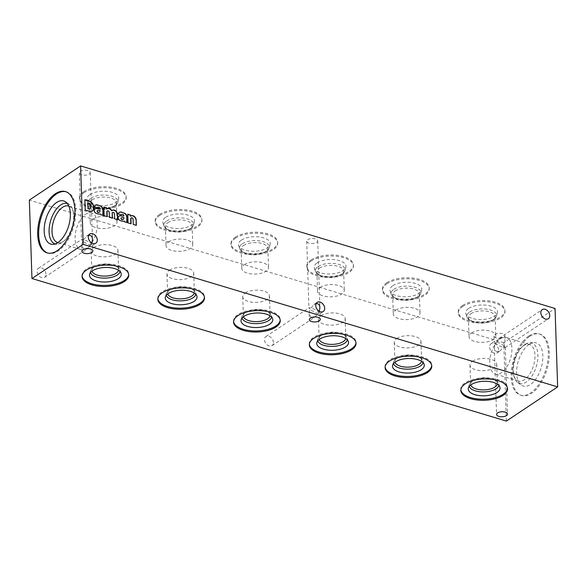 <?xml version="1.0" encoding="UTF-8"?>
<svg xmlns="http://www.w3.org/2000/svg" width="587" height="587" viewBox="0 0 587 587"><rect width="100%" height="100%" fill="white"/><g stroke="black" fill="none" stroke-linecap="round" stroke-linejoin="round"><path stroke-width="0.44" stroke-dasharray="2.94 2.2" d="M316.672 242.365A5.488 2.509 178.1 0 0 317.699 240.839A5.488 2.509 178.1 0 0 312.123 238.513A5.488 2.509 178.1 0 0 306.722 241.206A5.488 2.509 178.1 0 0 310.574 243.458A5.488 2.509 178.1 0 0 316.672 242.365M319.277 311.337L318.99 312.071C314.771 309.151 311.462 307.72 309.063 307.771L310.053 309.393L313.884 304.558L316.107 303.64M311.22 317.64L309.129 313.81L310.053 309.393C314.272 312.306 317.582 313.744 319.981 313.693L318.99 312.071L315.116 316.929M503.91 337.18A5.488 2.509 178.1 0 0 504.93 335.654A5.488 2.509 178.1 0 0 499.361 333.328A5.488 2.509 178.1 0 0 493.961 336.021A5.488 2.509 178.1 0 0 497.813 338.281A5.488 2.509 178.1 0 0 503.91 337.18M504.204 345.897C499.985 342.977 496.675 341.539 494.276 341.59L495.274 343.212L499.104 338.376C502.589 336.527 504.6 337.562 505.128 341.473L504.204 345.897L500.373 350.725C496.881 352.574 494.87 351.547 494.342 347.629L495.274 343.212C499.486 346.132 502.795 347.563 505.194 347.511L504.204 345.897M89.261 174.031A5.488 2.509 178.1 0 0 90.281 172.505A5.488 2.509 178.1 0 0 84.711 170.179A5.488 2.509 178.1 0 0 79.304 172.871A5.488 2.509 178.1 0 0 83.156 175.131A5.488 2.509 178.1 0 0 89.261 174.031M91.858 243.003L91.572 243.744C87.353 240.824 84.044 239.386 81.652 239.437L82.642 241.059L86.472 236.223L88.688 235.306M529.782 336.336A31.999 16.891 106.7 0 1 539.93 334.135A31.999 16.891 106.7 0 1 546.901 369.641A31.999 16.891 106.7 0 1 521.52 395.418A31.999 16.891 106.7 0 1 512.62 368.702A31.999 16.891 106.7 0 1 529.782 336.336M506.398 421.077L503.8 342.654L555.045 308.476M462.585 305.482A23.348 10.676 -1.9 0 1 488.531 300.815A23.348 10.676 -1.9 0 1 504.915 310.413A23.348 10.676 -1.9 0 1 481.934 321.859A23.348 10.676 -1.9 0 1 458.242 311.968A23.348 10.676 -1.9 0 1 462.585 305.482M386.833 282.721A23.348 10.676 -1.9 0 1 412.778 278.055A23.348 10.676 -1.9 0 1 429.163 287.652A23.348 10.676 -1.9 0 1 406.182 299.099A23.348 10.676 -1.9 0 1 382.489 289.2A23.348 10.676 -1.9 0 1 386.833 282.721M311.081 259.96A23.348 10.676 -1.9 0 1 337.026 255.294A23.348 10.676 -1.9 0 1 353.411 264.891A23.348 10.676 -1.9 0 1 330.43 276.338A23.348 10.676 -1.9 0 1 306.737 266.439A23.348 10.676 -1.9 0 1 311.081 259.96M235.328 237.199A23.348 10.676 -1.9 0 1 261.274 232.533A23.348 10.676 -1.9 0 1 277.658 242.13A23.348 10.676 -1.9 0 1 254.677 253.577A23.348 10.676 -1.9 0 1 230.985 243.678A23.348 10.676 -1.9 0 1 235.328 237.199M159.576 214.438A23.348 10.676 -1.9 0 1 185.521 209.772A23.348 10.676 -1.9 0 1 201.906 219.369A23.348 10.676 -1.9 0 1 178.925 230.816A23.348 10.676 -1.9 0 1 155.232 220.917A23.348 10.676 -1.9 0 1 159.576 214.438M83.824 191.678A23.348 10.676 -1.9 0 1 109.769 187.011A23.348 10.676 -1.9 0 1 126.154 196.608A23.348 10.676 -1.9 0 1 103.173 208.055A23.348 10.676 -1.9 0 1 79.48 198.157A23.348 10.676 -1.9 0 1 83.824 191.678M503.8 342.654L29.35 200.101M273.432 342.456A5.488 3.933 56.3 0 0 270.673 337.232A5.488 3.933 56.3 0 0 265.918 336.542A5.488 3.933 56.3 0 0 265.698 343.292A5.488 3.933 56.3 0 0 272.016 345.677A5.488 3.933 56.3 0 0 273.432 342.456M498.51 349.691A5.488 3.933 56.3 0 0 495.751 344.466A5.488 3.933 56.3 0 0 490.996 343.784A5.488 3.933 56.3 0 0 490.769 350.527A5.488 3.933 56.3 0 0 497.086 352.919A5.488 3.933 56.3 0 0 498.51 349.691M46.013 274.122A5.488 3.933 56.3 0 0 43.262 268.897A5.488 3.933 56.3 0 0 38.507 268.215A5.488 3.933 56.3 0 0 38.28 274.958A5.488 3.933 56.3 0 0 44.597 277.343A5.488 3.933 56.3 0 0 46.013 274.122M83.802 249.306L81.718 245.476L82.642 241.059C86.854 243.979 90.163 245.41 92.563 245.359L91.572 243.744L87.705 248.602M65.971 191.744A31.999 16.891 106.7 0 1 66.47 191.876A31.999 16.891 106.7 0 1 73.434 227.374A31.999 16.891 106.7 0 1 48.053 253.158A31.999 16.891 106.7 0 1 47.569 252.997M67.248 203.418A21.169 11.175 106.7 0 1 69.171 204.298A21.169 11.175 106.7 0 1 72.803 209.867A21.169 11.175 106.7 0 1 63.257 241.639A21.169 11.175 106.7 0 1 57.152 244.28A21.169 11.175 106.7 0 1 55.068 243.957M68.818 206.096A19.063 10.06 106.7 0 1 73.382 211.768A19.063 10.06 106.7 0 1 64.783 240.369A19.063 10.06 106.7 0 1 57.849 242.592M85.599 214.255A19.063 10.06 106.7 0 1 91.645 212.942A19.063 10.06 106.7 0 1 95.798 234.096A19.063 10.06 106.7 0 1 80.676 249.46A19.063 10.06 106.7 0 1 75.378 233.538A19.063 10.06 106.7 0 1 85.599 214.255M500.278 338.853A19.063 10.06 106.7 0 1 506.324 337.54A19.063 10.06 106.7 0 1 510.477 358.694A19.063 10.06 106.7 0 1 495.355 374.058A19.063 10.06 106.7 0 1 490.05 358.136A19.063 10.06 106.7 0 1 500.278 338.853M523.347 345.787A19.063 10.06 106.7 0 1 529.393 344.474A19.063 10.06 106.7 0 1 533.539 365.628A19.063 10.06 106.7 0 1 518.424 380.985A19.063 10.06 106.7 0 1 513.618 375.232A19.063 10.06 106.7 0 1 522.217 346.631A19.063 10.06 106.7 0 1 523.347 345.787M524.998 344.422A21.169 11.175 106.7 0 1 529.848 342.72A21.169 11.175 106.7 0 1 536.32 366.464A21.169 11.175 106.7 0 1 517.829 382.702A21.169 11.175 106.7 0 1 514.197 377.133A21.169 11.175 106.7 0 1 523.743 345.361A21.169 11.175 106.7 0 1 524.998 344.422M529.07 344.459A22.526 11.887 106.7 0 1 534.229 342.639A22.526 11.887 106.7 0 1 541.126 367.902A22.526 11.887 106.7 0 1 521.447 385.182A22.526 11.887 106.7 0 1 517.286 365.422A22.526 11.887 106.7 0 1 529.07 344.459M528.792 336.043A31.999 16.891 106.7 0 1 538.947 333.842A31.999 16.891 106.7 0 1 545.91 369.34A31.999 16.891 106.7 0 1 520.53 395.124A31.999 16.891 106.7 0 1 511.629 368.409A31.999 16.891 106.7 0 1 528.792 336.043M82.092 276.044A23.348 10.676 -1.9 0 1 82.048 275.501A23.348 10.676 -1.9 0 1 86.392 269.022A23.348 10.676 -1.9 0 1 112.337 264.355A23.348 10.676 -1.9 0 1 128.722 273.953A23.348 10.676 -1.9 0 1 128.707 274.496M90.523 272.544A14.873 6.795 -1.9 0 1 90.515 270.864A14.873 6.795 -1.9 0 1 92.408 268.244A14.873 6.795 -1.9 0 1 93.172 267.679A14.873 6.795 -1.9 0 1 117.906 267.401A14.873 6.795 -1.9 0 1 119.961 269.888A14.873 6.795 -1.9 0 1 120.071 271.561M91.983 271.172A13.376 6.112 -1.9 0 1 91.858 270.431A13.376 6.112 -1.9 0 1 93.656 267.224A13.376 6.112 -1.9 0 1 94.346 266.718A13.376 6.112 -1.9 0 1 116.593 266.461A13.376 6.112 -1.9 0 1 118.596 269.543A13.376 6.112 -1.9 0 1 118.523 270.291M93.707 247.479A13.376 6.112 -1.9 0 1 108.573 244.801A13.376 6.112 -1.9 0 1 117.958 250.304A13.376 6.112 -1.9 0 1 104.794 256.857A13.376 6.112 -1.9 0 1 91.22 251.192A13.376 6.112 -1.9 0 1 93.707 247.479M157.844 298.805A23.348 10.676 -1.9 0 1 157.8 298.262A23.348 10.676 -1.9 0 1 162.144 291.783A23.348 10.676 -1.9 0 1 188.089 287.116A23.348 10.676 -1.9 0 1 204.474 296.714A23.348 10.676 -1.9 0 1 204.459 297.257M166.275 295.305A14.873 6.795 -1.9 0 1 166.268 293.625A14.873 6.795 -1.9 0 1 168.161 291.005A14.873 6.795 -1.9 0 1 168.924 290.44A14.873 6.795 -1.9 0 1 193.659 290.161A14.873 6.795 -1.9 0 1 195.713 292.649A14.873 6.795 -1.9 0 1 195.823 294.322M167.735 293.933A13.376 6.112 -1.9 0 1 167.611 293.192A13.376 6.112 -1.9 0 1 169.408 289.985A13.376 6.112 -1.9 0 1 170.098 289.479A13.376 6.112 -1.9 0 1 192.345 289.222A13.376 6.112 -1.9 0 1 194.348 292.304A13.376 6.112 -1.9 0 1 194.275 293.052M169.46 270.24A13.376 6.112 -1.9 0 1 184.325 267.562A13.376 6.112 -1.9 0 1 193.71 273.065A13.376 6.112 -1.9 0 1 180.547 279.617A13.376 6.112 -1.9 0 1 166.972 273.953A13.376 6.112 -1.9 0 1 169.46 270.24M233.597 321.566A23.348 10.676 -1.9 0 1 233.553 321.023A23.348 10.676 -1.9 0 1 237.896 314.544A23.348 10.676 -1.9 0 1 263.842 309.877A23.348 10.676 -1.9 0 1 280.226 319.475A23.348 10.676 -1.9 0 1 280.212 320.018M242.027 318.066A14.873 6.795 -1.9 0 1 242.027 316.386A14.873 6.795 -1.9 0 1 243.913 313.766A14.873 6.795 -1.9 0 1 244.676 313.201A14.873 6.795 -1.9 0 1 269.411 312.922A14.873 6.795 -1.9 0 1 271.465 315.41A14.873 6.795 -1.9 0 1 271.576 317.083M243.488 316.694A13.376 6.112 -1.9 0 1 243.363 315.953A13.376 6.112 -1.9 0 1 245.161 312.746A13.376 6.112 -1.9 0 1 245.85 312.24A13.376 6.112 -1.9 0 1 268.098 311.983A13.376 6.112 -1.9 0 1 270.101 315.065A13.376 6.112 -1.9 0 1 270.027 315.813M245.212 293.001A13.376 6.112 -1.9 0 1 260.078 290.33A13.376 6.112 -1.9 0 1 269.462 295.826A13.376 6.112 -1.9 0 1 256.299 302.378A13.376 6.112 -1.9 0 1 242.725 296.714A13.376 6.112 -1.9 0 1 245.212 293.001M309.349 344.327A23.348 10.676 -1.9 0 1 309.305 343.784A23.348 10.676 -1.9 0 1 313.649 337.305A23.348 10.676 -1.9 0 1 339.594 332.638A23.348 10.676 -1.9 0 1 355.979 342.236A23.348 10.676 -1.9 0 1 355.964 342.779M317.78 340.827A14.873 6.795 -1.9 0 1 317.78 339.147A14.873 6.795 -1.9 0 1 319.666 336.527A14.873 6.795 -1.9 0 1 320.429 335.962A14.873 6.795 -1.9 0 1 345.163 335.683A14.873 6.795 -1.9 0 1 347.218 338.171A14.873 6.795 -1.9 0 1 347.328 339.844M319.24 339.455A13.376 6.112 -1.9 0 1 319.115 338.714A13.376 6.112 -1.9 0 1 320.913 335.507A13.376 6.112 -1.9 0 1 321.603 335.001A13.376 6.112 -1.9 0 1 343.85 334.751A13.376 6.112 -1.9 0 1 345.853 337.826A13.376 6.112 -1.9 0 1 345.78 338.574M320.964 315.762A13.376 6.112 -1.9 0 1 335.83 313.091A13.376 6.112 -1.9 0 1 345.215 318.587A13.376 6.112 -1.9 0 1 332.051 325.147A13.376 6.112 -1.9 0 1 318.477 319.475A13.376 6.112 -1.9 0 1 320.964 315.762M385.101 367.088A23.348 10.676 -1.9 0 1 385.057 366.545A23.348 10.676 -1.9 0 1 389.401 360.066A23.348 10.676 -1.9 0 1 415.347 355.399A23.348 10.676 -1.9 0 1 431.731 364.997A23.348 10.676 -1.9 0 1 431.716 365.54M393.532 363.588A14.873 6.795 -1.9 0 1 393.532 361.908A14.873 6.795 -1.9 0 1 395.418 359.288A14.873 6.795 -1.9 0 1 396.181 358.723A14.873 6.795 -1.9 0 1 420.916 358.444A14.873 6.795 -1.9 0 1 422.97 360.932A14.873 6.795 -1.9 0 1 423.08 362.605M394.992 362.216A13.376 6.112 -1.9 0 1 394.868 361.475A13.376 6.112 -1.9 0 1 396.665 358.268A13.376 6.112 -1.9 0 1 397.355 357.762A13.376 6.112 -1.9 0 1 419.602 357.512A13.376 6.112 -1.9 0 1 421.605 360.587A13.376 6.112 -1.9 0 1 421.532 361.335M396.717 338.523A13.376 6.112 -1.9 0 1 411.582 335.852A13.376 6.112 -1.9 0 1 420.967 341.348A13.376 6.112 -1.9 0 1 407.804 347.908A13.376 6.112 -1.9 0 1 394.229 342.236A13.376 6.112 -1.9 0 1 396.717 338.523M460.854 389.849A23.348 10.676 -1.9 0 1 460.81 389.306A23.348 10.676 -1.9 0 1 465.153 382.827A23.348 10.676 -1.9 0 1 491.099 378.16A23.348 10.676 -1.9 0 1 507.484 387.758A23.348 10.676 -1.9 0 1 507.469 388.301M469.284 386.349A14.873 6.795 -1.9 0 1 469.284 384.668A14.873 6.795 -1.9 0 1 471.17 382.049A14.873 6.795 -1.9 0 1 471.933 381.484A14.873 6.795 -1.9 0 1 496.668 381.205A14.873 6.795 -1.9 0 1 498.723 383.693A14.873 6.795 -1.9 0 1 498.833 385.373M470.745 384.977A13.376 6.112 -1.9 0 1 470.62 384.236A13.376 6.112 -1.9 0 1 472.418 381.029A13.376 6.112 -1.9 0 1 473.107 380.523A13.376 6.112 -1.9 0 1 495.355 380.273A13.376 6.112 -1.9 0 1 497.358 383.348A13.376 6.112 -1.9 0 1 497.284 384.096M472.469 361.284A13.376 6.112 -1.9 0 1 487.335 358.613A13.376 6.112 -1.9 0 1 496.719 364.109A13.376 6.112 -1.9 0 1 483.556 370.668A13.376 6.112 -1.9 0 1 469.982 364.997A13.376 6.112 -1.9 0 1 472.469 361.284M92.768 219.178A13.376 6.112 -1.9 0 1 107.634 216.5A13.376 6.112 -1.9 0 1 117.018 222.003A13.376 6.112 -1.9 0 1 103.855 228.556A13.376 6.112 -1.9 0 1 90.281 222.891A13.376 6.112 -1.9 0 1 92.768 219.178M92.13 199.94A13.376 6.112 -1.9 0 1 106.995 197.261A13.376 6.112 -1.9 0 1 116.38 202.764A13.376 6.112 -1.9 0 1 114.582 205.971A13.376 6.112 -1.9 0 1 91.645 206.727A13.376 6.112 -1.9 0 1 89.642 203.652A13.376 6.112 -1.9 0 1 92.13 199.94M90.868 198.245A14.873 6.795 -1.9 0 1 108.368 195.405A14.873 6.795 -1.9 0 1 117.716 202.332A14.873 6.795 -1.9 0 1 115.83 204.951A14.873 6.795 -1.9 0 1 90.332 205.795A14.873 6.795 -1.9 0 1 88.277 203.307A14.873 6.795 -1.9 0 1 90.868 198.245M89.921 194.576A15.9 7.271 -1.9 0 1 108.624 191.538A15.9 7.271 -1.9 0 1 118.625 198.942A15.9 7.271 -1.9 0 1 103.092 205.729A15.9 7.271 -1.9 0 1 87.147 199.991A15.9 7.271 -1.9 0 1 89.921 194.576M83.86 192.756A23.348 10.676 -1.9 0 1 109.806 188.089A23.348 10.676 -1.9 0 1 126.19 197.694A23.348 10.676 -1.9 0 1 103.209 209.133A23.348 10.676 -1.9 0 1 79.516 199.242A23.348 10.676 -1.9 0 1 83.86 192.756M168.52 241.939A13.376 6.112 -1.9 0 1 183.386 239.261A13.376 6.112 -1.9 0 1 192.771 244.764A13.376 6.112 -1.9 0 1 179.607 251.317A13.376 6.112 -1.9 0 1 166.033 245.652A13.376 6.112 -1.9 0 1 168.52 241.939M167.882 222.7A13.376 6.112 -1.9 0 1 182.748 220.022A13.376 6.112 -1.9 0 1 192.132 225.525A13.376 6.112 -1.9 0 1 190.335 228.732A13.376 6.112 -1.9 0 1 167.398 229.488A13.376 6.112 -1.9 0 1 165.395 226.413A13.376 6.112 -1.9 0 1 167.882 222.7M166.62 221.005A14.873 6.795 -1.9 0 1 184.12 218.166A14.873 6.795 -1.9 0 1 193.468 225.092A14.873 6.795 -1.9 0 1 191.582 227.712A14.873 6.795 -1.9 0 1 166.084 228.556A14.873 6.795 -1.9 0 1 164.03 226.068A14.873 6.795 -1.9 0 1 166.62 221.005M165.673 217.337A15.9 7.271 -1.9 0 1 184.377 214.299A15.9 7.271 -1.9 0 1 194.378 221.703A15.9 7.271 -1.9 0 1 178.844 228.49A15.9 7.271 -1.9 0 1 162.9 222.752A15.9 7.271 -1.9 0 1 165.673 217.337M159.613 215.517A23.348 10.676 -1.9 0 1 185.558 210.85A23.348 10.676 -1.9 0 1 201.943 220.455A23.348 10.676 -1.9 0 1 178.962 231.894A23.348 10.676 -1.9 0 1 155.269 222.003A23.348 10.676 -1.9 0 1 159.613 215.517M244.273 264.7A13.376 6.112 -1.9 0 1 259.138 262.022A13.376 6.112 -1.9 0 1 268.523 267.525A13.376 6.112 -1.9 0 1 255.36 274.078A13.376 6.112 -1.9 0 1 241.785 268.413A13.376 6.112 -1.9 0 1 244.273 264.7M243.634 245.461A13.376 6.112 -1.9 0 1 258.5 242.791A13.376 6.112 -1.9 0 1 267.885 248.286A13.376 6.112 -1.9 0 1 266.087 251.493A13.376 6.112 -1.9 0 1 243.15 252.249A13.376 6.112 -1.9 0 1 241.147 249.174A13.376 6.112 -1.9 0 1 243.634 245.461M242.372 243.766A14.873 6.795 -1.9 0 1 259.872 240.927A14.873 6.795 -1.9 0 1 269.22 247.853A14.873 6.795 -1.9 0 1 267.334 250.473A14.873 6.795 -1.9 0 1 241.837 251.317A14.873 6.795 -1.9 0 1 239.782 248.829A14.873 6.795 -1.9 0 1 242.372 243.766M241.426 240.098A15.9 7.271 -1.9 0 1 260.129 237.06A15.9 7.271 -1.9 0 1 270.13 244.463A15.9 7.271 -1.9 0 1 254.597 251.251A15.9 7.271 -1.9 0 1 238.652 245.513A15.9 7.271 -1.9 0 1 241.426 240.098M235.365 238.278A23.348 10.676 -1.9 0 1 261.31 233.611A23.348 10.676 -1.9 0 1 277.695 243.216A23.348 10.676 -1.9 0 1 254.714 254.655A23.348 10.676 -1.9 0 1 231.021 244.764A23.348 10.676 -1.9 0 1 235.365 238.278M320.025 287.461A13.376 6.112 -1.9 0 1 334.891 284.783A13.376 6.112 -1.9 0 1 344.276 290.286A13.376 6.112 -1.9 0 1 331.112 296.839A13.376 6.112 -1.9 0 1 317.538 291.174A13.376 6.112 -1.9 0 1 320.025 287.461M319.387 268.222A13.376 6.112 -1.9 0 1 334.252 265.551A13.376 6.112 -1.9 0 1 343.637 271.047A13.376 6.112 -1.9 0 1 341.839 274.254A13.376 6.112 -1.9 0 1 318.902 275.017A13.376 6.112 -1.9 0 1 316.899 271.935A13.376 6.112 -1.9 0 1 319.387 268.222M318.132 266.527A14.873 6.795 -1.9 0 1 335.625 263.688A14.873 6.795 -1.9 0 1 344.973 270.614A14.873 6.795 -1.9 0 1 343.087 273.234A14.873 6.795 -1.9 0 1 317.589 274.078A14.873 6.795 -1.9 0 1 315.535 271.59A14.873 6.795 -1.9 0 1 318.132 266.527M317.178 262.866A15.9 7.271 -1.9 0 1 335.881 259.821A15.9 7.271 -1.9 0 1 345.882 267.224A15.9 7.271 -1.9 0 1 330.349 274.012A15.9 7.271 -1.9 0 1 314.405 268.274A15.9 7.271 -1.9 0 1 317.178 262.866M311.117 261.039A23.348 10.676 -1.9 0 1 337.063 256.372A23.348 10.676 -1.9 0 1 353.447 265.977A23.348 10.676 -1.9 0 1 330.466 277.416A23.348 10.676 -1.9 0 1 306.774 267.525A23.348 10.676 -1.9 0 1 311.117 261.039M395.777 310.222A13.376 6.112 -1.9 0 1 410.643 307.544A13.376 6.112 -1.9 0 1 420.028 313.047A13.376 6.112 -1.9 0 1 406.864 319.599A13.376 6.112 -1.9 0 1 393.29 313.935A13.376 6.112 -1.9 0 1 395.777 310.222M395.139 290.983A13.376 6.112 -1.9 0 1 410.005 288.312A13.376 6.112 -1.9 0 1 419.389 293.808A13.376 6.112 -1.9 0 1 417.592 297.015A13.376 6.112 -1.9 0 1 394.655 297.778A13.376 6.112 -1.9 0 1 392.652 294.696A13.376 6.112 -1.9 0 1 395.139 290.983M393.884 289.288A14.873 6.795 -1.9 0 1 411.377 286.449A14.873 6.795 -1.9 0 1 420.732 293.375A14.873 6.795 -1.9 0 1 418.839 295.995A14.873 6.795 -1.9 0 1 393.341 296.839A14.873 6.795 -1.9 0 1 391.287 294.351A14.873 6.795 -1.9 0 1 393.884 289.288M392.93 285.627A15.9 7.271 -1.9 0 1 411.634 282.582A15.9 7.271 -1.9 0 1 421.635 289.985A15.9 7.271 -1.9 0 1 406.101 296.773A15.9 7.271 -1.9 0 1 390.157 291.035A15.9 7.271 -1.9 0 1 392.93 285.627M386.87 283.8A23.348 10.676 -1.9 0 1 412.815 279.133A23.348 10.676 -1.9 0 1 429.2 288.738A23.348 10.676 -1.9 0 1 406.219 300.177A23.348 10.676 -1.9 0 1 382.526 290.286A23.348 10.676 -1.9 0 1 386.87 283.8M471.53 332.983A13.376 6.112 -1.9 0 1 486.396 330.305A13.376 6.112 -1.9 0 1 495.78 335.808A13.376 6.112 -1.9 0 1 482.617 342.36A13.376 6.112 -1.9 0 1 469.042 336.696A13.376 6.112 -1.9 0 1 471.53 332.983M470.891 313.744A13.376 6.112 -1.9 0 1 485.757 311.073A13.376 6.112 -1.9 0 1 495.142 316.569A13.376 6.112 -1.9 0 1 493.344 319.776A13.376 6.112 -1.9 0 1 470.407 320.539A13.376 6.112 -1.9 0 1 468.404 317.457A13.376 6.112 -1.9 0 1 470.891 313.744M469.637 312.049A14.873 6.795 -1.9 0 1 487.129 309.21A14.873 6.795 -1.9 0 1 496.485 316.136A14.873 6.795 -1.9 0 1 494.592 318.756A14.873 6.795 -1.9 0 1 469.094 319.599A14.873 6.795 -1.9 0 1 467.039 317.112A14.873 6.795 -1.9 0 1 469.637 312.049M468.683 308.388A15.9 7.271 -1.9 0 1 487.386 305.343A15.9 7.271 -1.9 0 1 497.387 312.746A15.9 7.271 -1.9 0 1 481.854 319.533A15.9 7.271 -1.9 0 1 465.909 313.796A15.9 7.271 -1.9 0 1 468.683 308.388M462.622 306.561A23.348 10.676 -1.9 0 1 488.567 301.894A23.348 10.676 -1.9 0 1 504.952 311.499A23.348 10.676 -1.9 0 1 481.971 322.938A23.348 10.676 -1.9 0 1 458.278 313.047A23.348 10.676 -1.9 0 1 462.622 306.561M84.653 199.859L85.218 210.014M84.99 210.161L89.745 211.371M89.517 211.525A5.166 3.698 56.3 0 0 92.166 211.21A5.166 3.698 56.3 0 0 92.276 211.129M89.98 208.664A2.774 1.988 56.3 0 0 90.589 207.079L90.78 206.22M90.552 206.375A2.524 1.805 56.3 0 0 88.644 203.373L88.872 203.227M88.644 203.373L87.639 203.065M94.999 208.95A3.28 2.348 56.3 0 0 94.881 209.023A3.28 2.348 56.3 0 0 94.045 210.608L94.272 210.454M94.067 210.865A2.524 1.805 56.3 0 0 95.505 213.235L95.732 213.088M95.505 213.235L95.997 213.235M95.769 213.389A18.909 13.53 56.3 0 0 98.484 214.204L98.711 214.057M98.484 214.204L100.641 213.984M100.414 214.13L100.656 214.651M100.428 214.805L103.517 215.51M95.263 205.311A4.476 3.206 56.3 0 0 95.145 205.384A4.476 3.206 56.3 0 0 94.155 206.749L94.382 206.595M94.155 206.749L97.31 207.805M97.589 207.38A1.827 1.306 56.3 0 1 98.469 207.35L98.697 207.196M98.469 207.35L99.012 207.292M99.731 208.825L99.724 208.671A1.071 0.77 56.3 0 0 98.777 207.446M99.291 212.201A2.524 1.805 56.3 0 0 99.812 211.203L100.039 211.049M99.812 211.203L100.017 210.359M99.79 210.513L98.3 210.41M98.073 210.557L97.589 210.623A1.005 0.719 56.3 0 0 97.479 210.645M103.635 207.138L104.148 215.7M103.921 215.855L107.216 216.625M107.282 210.99A1.35 0.969 56.3 0 1 108.991 212.355L109.219 212.201M108.991 212.355L109.387 217.278M109.16 217.425L112.455 218.195M112.521 212.545A1.35 0.969 56.3 0 1 114.23 213.888L114.458 213.741M114.23 213.888L114.626 218.848M114.399 219.002L117.694 219.773M107.01 208.877A4.16 2.979 56.3 0 0 106.893 208.95A4.16 2.979 56.3 0 0 106.526 209.258M118.897 216.133A3.28 2.348 56.3 0 0 118.779 216.207A3.28 2.348 56.3 0 0 117.943 217.784L118.17 217.63M117.958 218.048A2.524 1.805 56.3 0 0 119.403 220.418L119.631 220.264M119.403 220.418L119.887 220.418M119.66 220.573A18.909 13.53 56.3 0 0 122.375 221.387L122.602 221.233M122.375 221.387L124.539 221.16M124.312 221.314L124.554 221.835M124.327 221.981L127.416 222.693M119.154 212.494A4.476 3.206 56.3 0 0 119.036 212.56A4.476 3.206 56.3 0 0 118.046 213.932L118.273 213.778M118.046 213.932L121.201 214.989M121.487 214.556A1.827 1.306 56.3 0 1 122.36 214.534L122.588 214.38M122.36 214.534L122.903 214.475M123.63 216.009L123.622 215.847A1.071 0.77 56.3 0 0 122.676 214.622M123.182 219.377A2.524 1.805 56.3 0 0 123.703 218.386L123.93 218.232M123.703 218.386L123.908 217.542M123.681 217.696L122.191 217.586M121.964 217.74L121.487 217.799A1.005 0.719 56.3 0 0 121.377 217.828M127.533 214.314L128.047 222.884M127.819 223.031L131.114 223.801M133.286 224.454L132.889 219.509A1.335 0.954 56.3 0 0 132.288 218.298A1.335 0.954 56.3 0 0 131.18 218.004M133.058 224.608L136.353 225.379M130.923 216.031A3.779 2.708 56.3 0 0 130.806 216.104A3.779 2.708 56.3 0 0 130.424 216.442M306.722 241.206L308.938 308.021M317.699 240.839L319.915 307.654M309.129 313.81L309.327 319.629M320.106 313.443L320.297 319.262M493.961 336.021L494.151 341.839M504.93 335.654L505.128 341.473M79.304 172.871L81.52 239.687M90.281 172.505L92.497 239.32M81.718 245.476L81.909 251.295M92.687 245.117L92.878 250.935M44.597 277.343L87.742 248.572M38.507 268.215L81.652 239.437M92.563 245.359L95.842 243.172M86.472 236.223L89.752 234.037M497.086 352.919L500.373 350.725M490.996 343.784L494.276 341.59M505.194 347.511L548.339 318.741M499.104 338.376L542.241 309.606M319.981 313.693L323.261 311.499M313.884 304.558L317.171 302.364M66.47 191.876L65.48 191.582M48.053 253.158L47.07 252.865M69.171 204.298L65.553 201.818M57.152 244.28L52.771 244.361M73.382 211.768L72.803 209.867M64.783 240.369L63.257 241.639M91.645 212.942L68.576 206.015M80.676 249.46L57.607 242.526M529.393 344.474L506.324 337.54M518.424 380.985L495.355 374.058M513.618 375.232L514.197 377.133M522.217 346.631L523.743 345.361M517.829 382.702L521.447 385.182M529.848 342.72L534.229 342.639M539.93 334.135L538.947 333.842M521.52 395.418L520.53 395.124M82.048 275.501L82.085 276.587M128.722 273.953L128.758 275.032M90.515 270.864L89.613 274.254M119.961 269.888L121.091 273.204M93.656 267.224L92.408 268.244M116.593 266.461L117.906 267.401M91.22 251.192L91.858 270.431M117.958 250.304L118.596 269.543M157.8 298.262L157.837 299.348M204.474 296.714L204.511 297.8M166.268 293.625L165.365 297.015M195.713 292.649L196.843 295.965M169.408 289.985L168.161 291.005M192.345 289.222L193.659 290.161M166.972 273.953L167.611 293.192M193.71 273.065L194.348 292.304M233.553 321.023L233.589 322.109M280.226 319.475L280.263 320.561M242.027 316.386L241.118 319.776M271.465 315.41L272.595 318.726M245.161 312.746L243.913 313.766M268.098 311.983L269.411 312.922M242.725 296.714L243.363 315.953M269.462 295.826L270.101 315.065M309.305 343.784L309.342 344.87M355.979 342.236L356.015 343.322M317.78 339.147L316.87 342.537M347.218 338.171L348.348 341.487M320.913 335.507L319.666 336.527M343.85 334.751L345.163 335.683M318.477 319.475L319.115 338.714M345.215 318.587L345.853 337.826M385.057 366.545L385.094 367.631M431.731 364.997L431.768 366.083M393.532 361.908L392.622 365.297M422.97 360.932L424.1 364.248M396.665 358.268L395.418 359.288M419.602 357.512L420.916 358.444M394.229 342.236L394.868 361.475M420.967 341.348L421.605 360.587M460.81 389.306L460.846 390.392M507.484 387.758L507.52 388.843M469.284 384.668L468.375 388.058M498.723 383.693L499.853 387.009M472.418 381.029L471.17 382.049M495.355 380.273L496.668 381.205M469.982 364.997L470.62 384.236M496.719 364.109L497.358 383.348M89.642 203.652L90.281 222.891M116.38 202.764L117.018 222.003M114.582 205.971L115.83 204.951M91.645 206.727L90.332 205.795M117.716 202.332L118.625 198.942M88.277 203.307L87.147 199.991M79.48 198.157L79.516 199.242M126.154 196.608L126.19 197.694M165.395 226.413L166.033 245.652M192.132 225.525L192.771 244.764M190.335 228.732L191.582 227.712M167.398 229.488L166.084 228.556M193.468 225.092L194.378 221.703M164.03 226.068L162.9 222.752M155.232 220.917L155.269 222.003M201.906 219.369L201.943 220.455M241.147 249.174L241.785 268.413M267.885 248.286L268.523 267.525M266.087 251.493L267.334 250.473M243.15 252.249L241.837 251.317M269.22 247.853L270.13 244.463M239.782 248.829L238.652 245.513M230.985 243.678L231.021 244.764M277.658 242.13L277.695 243.216M316.899 271.935L317.538 291.174M343.637 271.047L344.276 290.286M341.839 274.254L343.087 273.234M318.902 275.017L317.589 274.078M344.973 270.614L345.882 267.224M315.535 271.59L314.405 268.274M306.737 266.439L306.774 267.525M353.411 264.891L353.447 265.977M392.652 294.696L393.29 313.935M419.389 293.808L420.028 313.047M417.592 297.015L418.839 295.995M394.655 297.778L393.341 296.839M420.732 293.375L421.635 289.985M391.287 294.351L390.157 291.035M382.489 289.2L382.526 290.286M429.163 287.652L429.2 288.738M468.404 317.457L469.042 336.696M495.142 316.569L495.78 335.808M493.344 319.776L494.592 318.756M470.407 320.539L469.094 319.599M496.485 316.136L497.387 312.746M467.039 317.112L465.909 313.796M458.242 311.968L458.278 313.047M504.915 310.413L504.952 311.499M272.016 345.677L315.16 316.907M265.918 336.542L309.063 307.771M494.342 347.629L496.565 414.444M505.319 347.269L507.535 414.084"/><path stroke-width="0.88" d="M316.107 303.64C318.418 303.464 319.68 304.8 319.915 307.654L319.277 311.337M319.277 320.788A5.488 2.509 178.1 0 0 320.297 319.262A5.488 2.509 178.1 0 0 314.727 316.936A5.488 2.509 178.1 0 0 309.327 319.629A5.488 2.509 178.1 0 0 313.179 321.881A5.488 2.509 178.1 0 0 319.277 320.788M315.116 316.929L311.22 317.64M88.688 235.306C91 235.13 92.269 236.466 92.497 239.32L91.858 243.003M80.602 165.923L555.045 308.476L557.65 386.899L506.398 421.077L31.955 278.524L29.35 200.101L80.602 165.923L83.2 244.346L31.955 278.524M55.332 193.776A31.999 16.891 106.7 0 1 65.48 191.582A31.999 16.891 106.7 0 1 72.45 227.081A31.999 16.891 106.7 0 1 47.07 252.865A31.999 16.891 106.7 0 1 38.17 226.149A31.999 16.891 106.7 0 1 55.332 193.776M465.19 383.905A23.348 10.676 -1.9 0 1 491.136 379.239A23.348 10.676 -1.9 0 1 507.52 388.843A23.348 10.676 -1.9 0 1 484.539 400.283A23.348 10.676 -1.9 0 1 460.846 390.392A23.348 10.676 -1.9 0 1 465.19 383.905M389.438 361.144A23.348 10.676 -1.9 0 1 415.383 356.478A23.348 10.676 -1.9 0 1 431.768 366.083A23.348 10.676 -1.9 0 1 408.787 377.522A23.348 10.676 -1.9 0 1 385.094 367.631A23.348 10.676 -1.9 0 1 389.438 361.144M313.685 338.383A23.348 10.676 -1.9 0 1 339.631 333.717A23.348 10.676 -1.9 0 1 356.015 343.322A23.348 10.676 -1.9 0 1 333.034 354.761A23.348 10.676 -1.9 0 1 309.342 344.87A23.348 10.676 -1.9 0 1 313.685 338.383M237.933 315.623A23.348 10.676 -1.9 0 1 263.879 310.956A23.348 10.676 -1.9 0 1 280.263 320.561A23.348 10.676 -1.9 0 1 257.282 332A23.348 10.676 -1.9 0 1 233.589 322.109A23.348 10.676 -1.9 0 1 237.933 315.623M162.181 292.862A23.348 10.676 -1.9 0 1 188.126 288.195A23.348 10.676 -1.9 0 1 204.511 297.8A23.348 10.676 -1.9 0 1 181.522 309.239A23.348 10.676 -1.9 0 1 157.837 299.348A23.348 10.676 -1.9 0 1 162.181 292.862M86.428 270.101A23.348 10.676 -1.9 0 1 112.374 265.434A23.348 10.676 -1.9 0 1 128.758 275.032A23.348 10.676 -1.9 0 1 105.77 286.478A23.348 10.676 -1.9 0 1 82.085 276.587A23.348 10.676 -1.9 0 1 86.428 270.101M506.515 415.603A5.488 2.509 178.1 0 0 507.535 414.084A5.488 2.509 178.1 0 0 501.966 411.758A5.488 2.509 178.1 0 0 496.565 414.444A5.488 2.509 178.1 0 0 500.41 416.704A5.488 2.509 178.1 0 0 506.515 415.603M91.858 252.454A5.488 2.509 178.1 0 0 92.878 250.935A5.488 2.509 178.1 0 0 87.309 248.609A5.488 2.509 178.1 0 0 81.909 251.295A5.488 2.509 178.1 0 0 85.761 253.555A5.488 2.509 178.1 0 0 91.858 252.454M557.65 386.899L83.2 244.346M131.29 217.916A1.335 0.954 56.3 0 1 132.442 218.085A1.335 0.954 56.3 0 1 133.117 219.355L133.286 224.454L136.353 225.379L136.155 219.479A3.779 2.708 56.3 0 0 134.085 216.251A3.779 2.708 56.3 0 0 131.033 215.95A3.779 2.708 56.3 0 0 130.652 216.287L130.608 215.018L127.761 214.167L128.047 222.884L131.114 223.801L130.945 218.702A1.335 0.954 56.3 0 1 131.29 217.916L131.062 218.071A1.335 0.954 56.3 0 0 130.718 218.856L130.945 218.702M122.463 215.928A11.006 7.873 56.3 0 0 123.857 215.855L123.63 216.009A11.006 7.873 56.3 0 1 122.235 216.075L120.24 215.767A3.28 2.348 56.3 0 0 119.007 216.053A3.28 2.348 56.3 0 0 118.17 217.63L118.185 217.894A2.524 1.805 56.3 0 0 119.631 220.264L119.887 220.418A18.909 13.53 56.3 0 0 122.602 221.233L124.539 221.16L124.554 221.835L127.416 222.693A3.779 2.708 56.3 0 1 126.983 221.013L126.836 216.713A3.148 2.253 56.3 0 0 124.921 213.382L121.289 212.076A4.476 3.206 56.3 0 0 119.271 212.413A4.476 3.206 56.3 0 0 118.273 213.778L121.201 214.989A1.827 1.306 56.3 0 1 121.597 214.475L121.37 214.622A1.827 1.306 56.3 0 0 121.076 214.93M121.597 214.475A1.827 1.306 56.3 0 1 122.588 214.38L122.903 214.475A1.071 0.77 56.3 0 1 123.85 215.7L123.857 215.855M107.384 210.902A1.35 0.969 56.3 0 1 108.492 211.027A1.35 0.969 56.3 0 1 109.219 212.201L109.387 217.278L112.455 218.195L112.286 213.074A1.35 0.969 56.3 0 1 112.623 212.465A1.35 0.969 56.3 0 1 113.724 212.575A1.35 0.969 56.3 0 1 114.458 213.741L114.626 218.848L117.694 219.773L117.488 213.866A3.779 2.708 56.3 0 0 115.419 210.63A3.779 2.708 56.3 0 0 112.366 210.322A3.779 2.708 56.3 0 0 112.286 210.381L111.948 210.667A4.16 2.979 56.3 0 0 107.12 208.796A4.16 2.979 56.3 0 0 106.753 209.111L106.709 207.842L103.862 206.984L104.148 215.7L107.216 216.625L107.047 211.503A1.35 0.969 56.3 0 1 107.384 210.902L107.157 211.056A1.35 0.969 56.3 0 0 106.819 211.65L107.047 211.503M98.565 208.745A11.006 7.873 56.3 0 0 99.959 208.678L99.731 208.825A11.006 7.873 56.3 0 1 98.337 208.899L96.341 208.59A3.28 2.348 56.3 0 0 95.116 208.877A3.28 2.348 56.3 0 0 94.272 210.454L94.294 210.718A2.524 1.805 56.3 0 0 95.732 213.088L95.997 213.235A18.909 13.53 56.3 0 0 98.711 214.057L100.641 213.984L100.656 214.651L103.517 215.51A3.779 2.708 56.3 0 1 103.085 213.829L102.945 209.537A3.148 2.253 56.3 0 0 101.023 206.206L97.391 204.892A4.476 3.206 56.3 0 0 95.373 205.23A4.476 3.206 56.3 0 0 94.382 206.595L97.31 207.805A1.827 1.306 56.3 0 1 97.699 207.292L97.471 207.446A1.827 1.306 56.3 0 0 97.178 207.754M97.699 207.292A1.827 1.306 56.3 0 1 98.697 207.196L99.012 207.292A1.071 0.77 56.3 0 1 99.951 208.517L99.959 208.678M84.88 199.705L85.218 210.014L89.745 211.371A5.166 3.698 56.3 0 0 92.394 211.056A5.166 3.698 56.3 0 0 93.729 208.202L93.715 207.167A5.166 3.698 56.3 0 0 89.818 201.209L84.88 199.705M324.684 308.278A5.488 3.933 56.3 0 0 321.925 303.053A5.488 3.933 56.3 0 0 317.171 302.364A5.488 3.933 56.3 0 0 316.943 309.114A5.488 3.933 56.3 0 0 323.261 311.499A5.488 3.933 56.3 0 0 324.684 308.278M549.755 315.512A5.488 3.933 56.3 0 0 546.996 310.288A5.488 3.933 56.3 0 0 542.241 309.606A5.488 3.933 56.3 0 0 542.021 316.356A5.488 3.933 56.3 0 0 548.339 318.741A5.488 3.933 56.3 0 0 549.755 315.512M97.266 239.944A5.488 3.933 56.3 0 0 94.507 234.719A5.488 3.933 56.3 0 0 89.752 234.037A5.488 3.933 56.3 0 0 89.532 240.78A5.488 3.933 56.3 0 0 95.842 243.172A5.488 3.933 56.3 0 0 97.266 239.944M87.705 248.602L83.802 249.306M47.569 252.997A31.999 16.891 106.7 0 1 39.226 225.973A31.999 16.891 106.7 0 1 56.323 194.077A31.999 16.891 106.7 0 1 65.971 191.744M56.601 202.493A22.526 11.887 106.7 0 1 65.553 201.818A22.526 11.887 106.7 0 1 68.65 225.936A22.526 11.887 106.7 0 1 52.771 244.361A22.526 11.887 106.7 0 1 44.311 227.081A22.526 11.887 106.7 0 1 56.601 202.493M55.068 243.957A21.169 11.175 106.7 0 1 49.425 226.142A21.169 11.175 106.7 0 1 60.755 204.936A21.169 11.175 106.7 0 1 67.248 203.418M57.849 242.592A19.063 10.06 106.7 0 1 57.607 242.526A19.063 10.06 106.7 0 1 52.309 226.611A19.063 10.06 106.7 0 1 62.53 207.328A19.063 10.06 106.7 0 1 68.576 206.015A19.063 10.06 106.7 0 1 68.818 206.096M128.707 274.496A23.348 10.676 -1.9 0 1 105.741 285.399A23.348 10.676 -1.9 0 1 82.092 276.044M92.453 270.842A15.9 7.271 -1.9 0 1 109.057 267.562A15.9 7.271 -1.9 0 1 121.091 273.204A15.9 7.271 -1.9 0 1 105.623 281.995A15.9 7.271 -1.9 0 1 89.613 274.254A15.9 7.271 -1.9 0 1 92.453 270.842M120.071 271.561A14.873 6.795 -1.9 0 1 105.499 278.106A14.873 6.795 -1.9 0 1 90.523 272.544M118.523 270.291A13.376 6.112 -1.9 0 1 105.433 276.095A13.376 6.112 -1.9 0 1 91.983 271.172M204.459 297.257A23.348 10.676 -1.9 0 1 181.493 308.16A23.348 10.676 -1.9 0 1 157.844 298.805M168.205 293.603A15.9 7.271 -1.9 0 1 184.81 290.323A15.9 7.271 -1.9 0 1 196.843 295.965A15.9 7.271 -1.9 0 1 181.376 304.756A15.9 7.271 -1.9 0 1 165.365 297.015A15.9 7.271 -1.9 0 1 168.205 293.603M195.823 294.322A14.873 6.795 -1.9 0 1 181.251 300.867A14.873 6.795 -1.9 0 1 166.275 295.305M194.275 293.052A13.376 6.112 -1.9 0 1 181.185 298.856A13.376 6.112 -1.9 0 1 167.735 293.933M280.212 320.018A23.348 10.676 -1.9 0 1 257.245 330.921A23.348 10.676 -1.9 0 1 233.597 321.566M243.957 316.364A15.9 7.271 -1.9 0 1 260.562 313.084A15.9 7.271 -1.9 0 1 272.595 318.726A15.9 7.271 -1.9 0 1 257.128 327.517A15.9 7.271 -1.9 0 1 241.118 319.776A15.9 7.271 -1.9 0 1 243.957 316.364M271.576 317.083A14.873 6.795 -1.9 0 1 257.003 323.628A14.873 6.795 -1.9 0 1 242.027 318.066M270.027 315.813A13.376 6.112 -1.9 0 1 256.937 321.617A13.376 6.112 -1.9 0 1 243.488 316.694M355.964 342.779A23.348 10.676 -1.9 0 1 332.998 353.682A23.348 10.676 -1.9 0 1 309.349 344.327M319.71 339.125A15.9 7.271 -1.9 0 1 336.314 335.845A15.9 7.271 -1.9 0 1 348.348 341.487A15.9 7.271 -1.9 0 1 332.88 350.278A15.9 7.271 -1.9 0 1 316.87 342.537A15.9 7.271 -1.9 0 1 319.71 339.125M347.328 339.844A14.873 6.795 -1.9 0 1 332.756 346.389A14.873 6.795 -1.9 0 1 317.78 340.827M345.78 338.574A13.376 6.112 -1.9 0 1 332.69 344.378A13.376 6.112 -1.9 0 1 319.24 339.455M431.716 365.54A23.348 10.676 -1.9 0 1 408.75 376.443A23.348 10.676 -1.9 0 1 385.101 367.088M395.462 361.885A15.9 7.271 -1.9 0 1 412.067 358.606A15.9 7.271 -1.9 0 1 424.1 364.248A15.9 7.271 -1.9 0 1 408.633 373.038A15.9 7.271 -1.9 0 1 392.622 365.297A15.9 7.271 -1.9 0 1 395.462 361.885M423.08 362.605A14.873 6.795 -1.9 0 1 408.508 369.15A14.873 6.795 -1.9 0 1 393.532 363.588M421.532 361.335A13.376 6.112 -1.9 0 1 408.442 367.139A13.376 6.112 -1.9 0 1 394.992 362.216M507.469 388.301A23.348 10.676 -1.9 0 1 484.502 399.204A23.348 10.676 -1.9 0 1 460.854 389.849M471.214 384.646A15.9 7.271 -1.9 0 1 487.819 381.367A15.9 7.271 -1.9 0 1 499.853 387.009A15.9 7.271 -1.9 0 1 484.385 395.799A15.9 7.271 -1.9 0 1 468.375 388.058A15.9 7.271 -1.9 0 1 471.214 384.646M498.833 385.373A14.873 6.795 -1.9 0 1 484.26 391.911A14.873 6.795 -1.9 0 1 469.284 386.349M497.284 384.096A13.376 6.112 -1.9 0 1 484.194 389.9A13.376 6.112 -1.9 0 1 470.745 384.977M92.276 211.129A5.166 3.698 56.3 0 0 93.502 208.356L93.487 207.321A5.166 3.698 56.3 0 0 89.591 201.363L84.888 199.932M87.867 202.911L88.057 208.546L88.997 208.825A2.774 1.988 56.3 0 0 90.097 208.598A2.774 1.988 56.3 0 0 90.816 206.925L90.78 206.22A2.524 1.805 56.3 0 0 88.872 203.227L87.639 203.065L88.057 208.546M87.83 208.701L88.997 208.825M88.769 208.979A2.774 1.988 56.3 0 0 89.87 208.745A2.774 1.988 56.3 0 0 89.98 208.664M98.337 208.899L96.341 208.59M96.114 208.737A3.28 2.348 56.3 0 0 94.999 208.95M103.18 215.407A3.779 2.708 56.3 0 1 102.857 213.984L103.085 213.829M102.857 213.984L102.945 209.537M102.718 209.691A3.148 2.253 56.3 0 0 100.795 206.36L101.023 206.206M100.795 206.36L100.399 205.868M100.172 206.022L98.198 205.09M97.97 205.237L97.391 204.892M97.163 205.046A4.476 3.206 56.3 0 0 95.263 205.311M97.325 211.041L97.332 211.181A0.947 0.675 56.3 0 0 98.227 212.274L98.477 212.347A2.524 1.805 56.3 0 0 99.408 212.127A2.524 1.805 56.3 0 0 100.039 211.049L100.017 210.359L97.816 210.469A1.005 0.719 56.3 0 0 97.325 211.041L97.104 211.335A0.947 0.675 56.3 0 0 98 212.428L98.227 212.274M98 212.428L98.477 212.347M98.249 212.501A2.524 1.805 56.3 0 0 99.181 212.281A2.524 1.805 56.3 0 0 99.291 212.201M97.479 210.645A1.005 0.719 56.3 0 0 97.097 211.195M106.753 209.111L106.482 207.996L103.87 207.204M106.981 216.552L106.819 211.65M112.22 218.122L112.286 213.074M112.521 212.545A1.35 0.969 56.3 0 0 112.396 212.611A1.35 0.969 56.3 0 0 112.058 213.228M117.459 219.699L117.488 213.866M117.261 214.02A3.779 2.708 56.3 0 0 112.264 210.395M107.01 208.877A4.16 2.979 56.3 0 1 111.721 210.821L111.948 210.667M122.235 216.075L120.24 215.767M120.012 215.921A3.28 2.348 56.3 0 0 118.897 216.133M127.078 222.59A3.779 2.708 56.3 0 1 126.755 221.167L126.983 221.013M126.755 221.167L126.836 216.713M126.609 216.867A3.148 2.253 56.3 0 0 124.693 213.536L124.921 213.382M124.693 213.536L124.297 213.052M124.07 213.206L122.096 212.267M121.869 212.421L121.289 212.076M121.061 212.223A4.476 3.206 56.3 0 0 119.154 212.494M121.223 218.225L121.223 218.364A0.947 0.675 56.3 0 0 122.118 219.457L122.367 219.531A2.524 1.805 56.3 0 0 123.299 219.311A2.524 1.805 56.3 0 0 123.93 218.232L123.908 217.542L121.714 217.645A1.005 0.719 56.3 0 0 121.223 218.225L120.995 218.511A0.947 0.675 56.3 0 0 121.891 219.604L122.118 219.457M121.891 219.604L122.367 219.531M122.14 219.685A2.524 1.805 56.3 0 0 123.072 219.465A2.524 1.805 56.3 0 0 123.182 219.377M121.377 217.828A1.005 0.719 56.3 0 0 120.995 218.371M130.652 216.287L130.38 215.172L127.768 214.387M130.879 223.728L130.718 218.856M136.118 225.305L136.155 219.479M135.927 219.633A3.779 2.708 56.3 0 0 130.923 216.031"/></g></svg>
